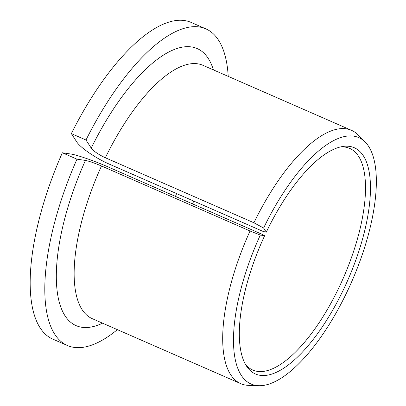<?xml version="1.0" encoding="UTF-8"?>
<svg xmlns="http://www.w3.org/2000/svg" width="406" height="406" viewBox="0 0 406 406"><rect width="100%" height="100%" fill="white"/><g stroke="black" fill="none" stroke-linecap="round" stroke-linejoin="round"><path stroke-width="0.61" d="M260.302 235.059L264.631 235.703L261.951 234.252L108.28 166.998C94.649 160.994 76.77 154.813 70.796 154.026L62.346 152.768L76.978 159.172L85.433 160.431C89.127 161.157 94.476 163.009 101.49 165.988L250.04 230.999L260.302 235.059A134.462 51.237 113.6 0 0 258.652 385.7A134.462 51.237 113.6 0 0 351.85 281.373A134.462 51.237 113.6 0 0 365.248 142.12A134.462 51.237 113.6 0 0 263.611 228.03L266.295 232.166L263.245 231.501L109.574 164.252C95.887 158.36 80.175 147.581 76.597 141.694L71.354 133.615L85.991 140.019L91.233 148.099C93.761 151.306 98.47 154.529 105.362 157.761L253.912 222.767L263.611 228.03M245.381 364.223A120.958 46.091 113.6 0 0 252.755 370.039A120.958 46.091 113.6 0 0 343.476 277.709A120.958 46.091 113.6 0 0 349.739 148.418A120.958 46.091 113.6 0 0 340.467 146.952M264.631 235.703A123.449 47.045 113.6 0 0 246.579 366.187A123.449 47.045 113.6 0 0 348.003 279.688A123.449 47.045 113.6 0 0 342.72 146.495A123.449 47.045 113.6 0 0 266.295 232.166M76.978 159.172A172.794 65.848 113.6 0 0 67.32 345.476A172.794 65.848 113.6 0 0 117.37 329.652M228.213 76.374A172.794 65.848 113.6 0 0 205.872 28.872A172.794 65.848 113.6 0 0 85.991 140.019M62.346 152.768A172.794 65.848 113.6 0 0 52.689 339.071L67.32 345.476M205.872 28.872L191.236 22.467A172.794 65.848 113.6 0 0 71.354 133.615M250.04 230.999A138.238 52.678 113.6 0 0 240.702 383.624A138.238 52.678 113.6 0 0 248.573 385.36L258.652 385.7M365.248 142.12L358.158 134.949A138.238 52.678 113.6 0 0 351.545 130.346A138.238 52.678 113.6 0 0 253.912 222.767M192.586 203.893A120.958 46.091 113.6 0 0 193.728 201.077M101.49 165.988A138.238 52.678 113.6 0 0 92.152 318.619L240.702 383.624M351.545 130.346L202.995 65.336A138.238 52.678 113.6 0 0 105.362 157.761M85.433 160.431A151.194 57.616 113.6 0 0 102.556 323.171M213.399 69.893A151.194 57.616 113.6 0 0 91.233 148.099M175.448 196.392L176.6 193.586"/></g></svg>
